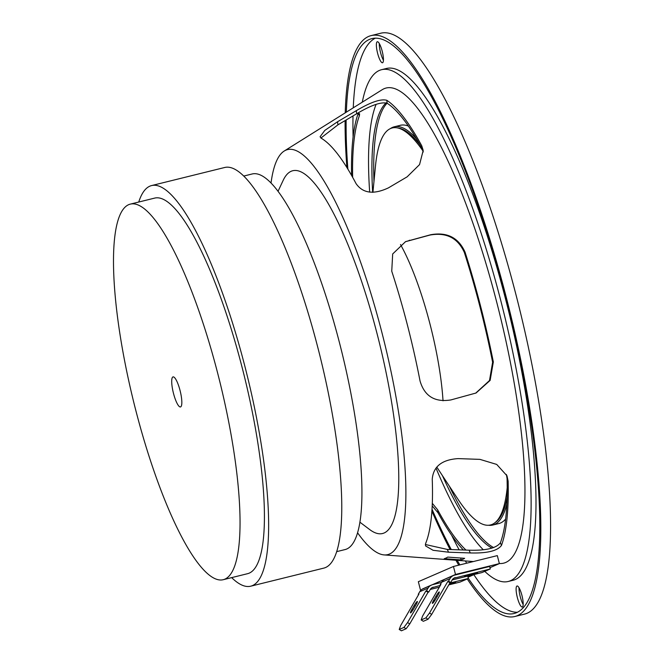 <?xml version="1.0" encoding="UTF-8"?>
<svg xmlns="http://www.w3.org/2000/svg" width="664" height="664" viewBox="0 0 664 664"><rect width="100%" height="100%" fill="white"/><g stroke="black" fill="none" stroke-linecap="round" stroke-linejoin="round"><path stroke-width="1" d="M180.06 390.49A15.479 3.536 -103.9 0 0 173.553 376.92A15.479 3.536 -103.9 0 0 173.478 393.345A15.479 3.536 -103.9 0 0 180.923 406.683A15.479 3.536 -103.9 0 0 180.06 390.49M217.9 374.073A193.456 44.247 76.1 0 1 223.228 579.705A193.456 44.247 76.1 0 1 135.639 409.754A193.456 44.247 76.1 0 1 130.31 204.122A193.456 44.247 76.1 0 1 217.9 374.073M130.31 204.122L154.687 198.096A193.456 44.247 76.1 0 1 242.277 368.047A193.456 44.247 76.1 0 1 247.606 573.679L223.228 579.705M138.743 202.039A206.355 47.194 76.1 0 1 149.865 186.161A206.355 47.194 76.1 0 1 151.591 185.571L224.714 167.486A206.355 47.194 76.1 0 1 319.127 352.609A206.355 47.194 76.1 0 1 325.551 567.521A206.355 47.194 76.1 0 1 323.824 568.11L250.702 586.196A206.355 47.194 76.1 0 1 231.661 577.622M151.591 185.571A206.355 47.194 76.1 0 1 245.995 370.703A206.355 47.194 76.1 0 1 252.428 585.615A206.355 47.194 76.1 0 1 250.702 586.196M243.754 176.06L252.187 173.968A193.456 44.247 76.1 0 1 340.698 347.529A193.456 44.247 76.1 0 1 346.724 549.012A193.456 44.247 76.1 0 1 345.106 549.56L336.673 551.643M523.174 604.489A10.832 2.482 76.1 0 1 520.269 596.778A10.832 2.482 76.1 0 1 519.04 587.798M521.954 595.508A10.832 2.482 -103.9 0 0 517.048 585.988A10.832 2.482 -103.9 0 0 517.347 597.509A10.832 2.482 -103.9 0 0 522.244 607.02A10.832 2.482 -103.9 0 0 521.954 595.508M383.435 60.233A10.832 2.482 76.1 0 1 380.53 52.522A10.832 2.482 76.1 0 1 379.302 43.534M382.207 51.244A10.832 2.482 -103.9 0 0 377.301 41.732A10.832 2.482 -103.9 0 0 377.6 53.245A10.832 2.482 -103.9 0 0 382.505 62.765A10.832 2.482 -103.9 0 0 382.207 51.244M484.753 571.364A263.616 60.291 -103.9 0 0 508.209 581.481L513.081 580.278A263.616 60.291 -103.9 0 0 505.819 300.062A263.616 60.291 -103.9 0 0 386.465 68.475L381.592 69.687A263.616 60.291 -103.9 0 0 362.295 102.165M508.209 581.481A263.616 60.291 -103.9 0 0 500.946 301.273A263.616 60.291 -103.9 0 0 381.592 69.687M359.896 522.178L369.574 529.482A186.866 42.737 -103.9 0 0 377.376 334.88A186.866 42.737 -103.9 0 0 283.188 180.326L278.042 191.298M467.257 578.95A299.207 68.433 -103.9 0 0 514.808 616.516L524.56 614.109A299.207 68.433 -103.9 0 0 516.318 296.061A299.207 68.433 -103.9 0 0 380.846 33.2L371.093 35.615A299.207 68.433 -103.9 0 0 345.238 112.838M431.899 511.122A299.207 68.433 -103.9 0 0 450.109 549.526M455.927 560.25A299.207 68.433 -103.9 0 0 458.733 565.164M514.808 616.516A299.207 68.433 -103.9 0 0 506.566 298.468A299.207 68.433 -103.9 0 0 371.093 35.615M468.294 578.269A296.111 67.72 -103.9 0 0 514.061 613.511A296.111 67.72 -103.9 0 0 505.91 298.758A296.111 67.72 -103.9 0 0 371.84 38.62A296.111 67.72 -103.9 0 0 346.342 112.15M346.151 119.985A296.111 67.72 -103.9 0 0 347.878 169.121M375.343 38.163A296.111 67.72 -103.9 0 0 353.265 107.817M353.016 115.926A296.111 67.72 -103.9 0 0 353.107 137M464.651 558.316A231.371 52.912 76.1 0 1 461.156 559.901L444.249 558.673A226.117 51.717 -103.9 0 0 447.744 557.088L464.651 558.316M425.599 543.542L425.541 545.908L433.069 550.282L448.482 552.199L470.245 552.946C487.002 553.427 497.411 550.929 501.469 545.434A239.671 54.813 -103.9 0 0 508.134 481.134L506.981 475.781L496.714 464.426L479.931 459.372L458.16 458.608C441.925 459.654 433.293 466.518 432.247 479.209A216.688 49.559 76.1 0 1 425.599 543.542M432.206 505.893L438.024 512.791A239.671 54.813 -103.9 0 0 463.364 549.991M357.564 532.777A208.612 47.708 -103.9 0 0 384.149 554.913A208.612 47.708 -103.9 0 0 381.999 332.88A208.612 47.708 -103.9 0 0 284.225 151.027A208.612 47.708 -103.9 0 0 271.028 183.007M499.336 563.479L499.444 563.487A244.726 55.967 -103.9 0 0 496.929 303.008A244.726 55.967 -103.9 0 0 382.232 89.69L284.225 151.027M493.335 361.938A239.671 54.813 -103.9 0 0 480.844 307.191A239.671 54.813 -103.9 0 0 465.049 252.129C458.517 237.621 447.071 231.819 430.704 234.732L405.571 241.63L392.681 253.955L391.743 271.202A216.688 49.559 76.1 0 1 407.704 326.198A216.688 49.559 76.1 0 1 420.046 381.012C424.537 396.2 434.812 402.5 450.864 399.935L476.046 393.013L490.132 380.397L493.335 361.938L492.622 362.245A236.425 54.066 -103.9 0 0 480.155 307.49A236.425 54.066 -103.9 0 0 464.335 252.436C457.795 237.936 446.332 232.143 429.965 235.056L405.364 241.729M423.3 151.94L422.113 148.753A236.425 54.066 -103.9 0 0 387.162 103.252C381.269 101.675 371.101 105.178 356.668 113.768L337.934 124.84L320.903 138.037M357.929 113.029L359.581 113.793L359.373 115.802A236.425 54.066 -103.9 0 0 352.642 177.305M376.131 104.331A242.46 55.452 -103.9 0 0 369.674 192.137M435.982 468.045A242.46 55.452 -103.9 0 0 483.251 549.717M475.673 393.171L489.501 380.538L492.622 362.245M425.342 544.497L447.362 549.435L469.124 550.19C485.899 550.697 496.323 548.232 500.399 542.787A236.425 54.066 -103.9 0 0 507.064 478.478L506.375 474.453M432.314 503.329L437.659 509.836A236.425 54.066 -103.9 0 0 466.004 550.082M356.078 183.646C362.868 193.365 373.633 194.776 388.39 187.887L407.123 176.84L419.557 164.589L423.192 150.421L421.748 145.798A239.671 54.813 -103.9 0 0 386.797 100.289C380.895 98.654 370.719 102.123 356.286 110.689L337.553 121.744L324.779 130.426L320.089 136.759L321.135 138.178A216.688 49.559 76.1 0 1 356.078 183.646M358.344 113.046L358.303 113.154A239.671 54.813 -103.9 0 0 351.588 175.429M432.023 509.23A296.111 67.72 -103.9 0 0 451.279 549.568M457.222 560.35A296.111 67.72 -103.9 0 0 459.861 564.881M451.62 535.217A296.111 67.72 -103.9 0 0 459.156 549.842M465.373 560.956A296.111 67.72 -103.9 0 0 466.684 563.196M473.855 574.675A296.111 67.72 -103.9 0 0 517.38 612.283M345.106 120.599A299.207 68.433 -103.9 0 0 346.89 167.511M461.156 559.901L460.675 558.026M436.787 467.066L457.952 499.212A204.487 46.77 -103.9 0 0 494.854 522.792L496.232 521.713A203.773 46.604 -103.9 0 0 507.113 497.129M494.854 522.792A204.487 46.77 -103.9 0 0 507.205 487.725M419.947 144.818A203.773 46.604 -103.9 0 0 398.865 128.144L397.138 127.837A204.487 46.77 -103.9 0 0 375.492 165.9L372.911 192.344M443.029 400.799A116.416 26.626 -103.9 0 0 430.139 324.621A116.416 26.626 -103.9 0 0 400.5 244.518M423.084 151.118A204.487 46.77 -103.9 0 0 397.138 127.837M488.496 525.257A205.118 46.912 -103.9 0 0 492.763 525.05A205.118 46.912 -103.9 0 0 506.864 503.926M386.133 102.812A232.143 53.095 -103.9 0 0 372.653 192.344M442.423 475.631A232.143 53.095 -103.9 0 0 491.982 548.124M416.56 138.917A205.118 46.912 -103.9 0 0 394.242 126.807A205.118 46.912 -103.9 0 0 390.366 128.617M489.957 567.687L499.369 563.603L455.496 574.46L422.03 589.283M468.02 577.207L474.378 574.451M499.369 563.603L497.319 555.619L453.446 566.475L418.345 581.697L420.395 589.69M455.496 574.46L453.446 566.475M432.538 603.36A4.382 0.589 121.6 0 1 432.397 603.369A4.382 0.589 121.6 0 1 433.766 600.04L436.049 596.098A4.382 0.589 121.6 0 1 439.277 591.956A4.382 0.589 121.6 0 1 437.916 595.284L435.625 599.227A4.382 0.589 121.6 0 1 432.538 603.36M490.281 568.957L489.642 566.458L454.616 575.132A7.736 7.528 66.5 0 0 450.001 578.601L448.515 581.166L450.69 582.511L452.184 579.938L481.948 572.576L490.281 568.957L453.769 578.269M477.574 572.659L464.435 576.352L477.574 572.659M452.184 579.938A5.163 5.021 -113.5 0 1 455.255 577.622M450.001 578.601L441.668 582.22L440.182 584.785L440.572 585.025M441.668 582.22A7.736 7.528 -113.5 0 1 445.121 579.132L453.454 575.522M475.158 573.704L475.05 573.281M448.515 581.166L447.802 581.481L429.508 613.038L425.873 617.902L421.159 619.944L422.603 616.034L440.896 584.478L440.182 584.785M421.159 619.944L423.333 621.288L428.048 619.238L425.873 617.902M429.508 613.038L431.691 614.383L428.048 619.238M447.802 581.481L449.984 582.818L431.691 614.383M450.69 582.511L449.984 582.818M410.601 612.88A4.382 0.589 121.6 0 1 410.46 612.889A4.382 0.589 121.6 0 1 411.829 609.552L414.112 605.609A4.382 0.589 121.6 0 1 417.341 601.468A4.382 0.589 121.6 0 1 415.979 604.804L413.689 608.747A4.382 0.589 121.6 0 1 410.601 612.88M448.798 584.868L460.011 582.087L468.352 578.477L449.843 583.05M440.356 585.399L431.832 587.789M441.535 582.452L432.679 584.644A7.736 7.528 66.5 0 0 428.072 588.121L426.579 590.686L428.761 592.022L430.247 589.458L439.311 587.217M449.171 584.22L455.637 582.17L449.47 583.697M430.247 589.458A5.163 5.021 -113.5 0 1 433.318 587.142M468.352 578.477L467.738 576.095M428.072 588.121L419.731 591.732L418.245 594.305L418.635 594.546M419.731 591.732A7.736 7.528 -113.5 0 1 423.184 588.653L431.517 585.034M453.221 583.216L453.114 582.793M426.579 590.686L425.865 590.993L407.572 622.558L403.936 627.414L399.222 629.464L400.666 625.554L418.959 593.989L418.245 594.305M399.222 629.464L401.396 630.8L406.119 628.758L403.936 627.414M407.572 622.558L409.754 623.894L406.119 628.758M425.865 590.993L428.048 592.329L409.754 623.894M428.761 592.022L428.048 592.329M358.303 113.154L359.373 115.802M356.286 110.689L356.668 113.768M337.553 121.744L337.934 124.84M386.797 100.289L387.162 103.252M421.748 145.798L422.113 148.753M430.704 234.732L429.965 235.056M409.705 240.21L408.958 240.534M465.049 252.129L464.335 252.436M508.134 481.134L507.064 478.478M501.469 545.434L500.399 542.787M470.245 552.946L469.124 550.19M448.482 552.199L447.362 549.435M438.024 512.791L437.659 509.836M387.079 103.202A232.143 53.095 -103.9 0 0 373.965 181.546M408.401 126.102A205.118 46.912 -103.9 0 0 400.367 125.297L394.242 126.807M499.361 523.473L498.888 523.531A205.118 46.912 -103.9 0 0 505.619 519.074M449.304 486.081A232.143 53.095 -103.9 0 0 493.651 547.601M433.766 600.04L434.754 600.646M436.049 596.098L437.078 596.729M411.829 609.552L412.817 610.166M414.112 605.609L415.141 606.24M384.149 554.913L473.349 561.545M400.815 125.122L400.367 125.297M498.888 523.531L492.763 525.05"/></g></svg>
